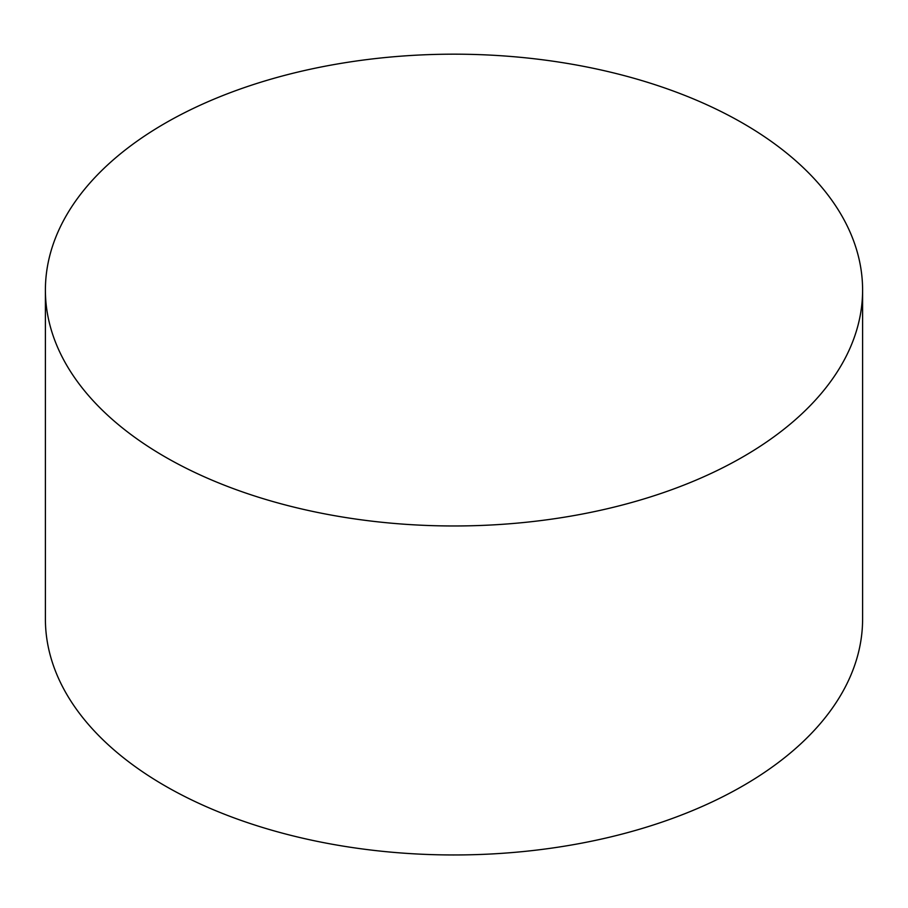 <?xml version="1.0" encoding="UTF-8"?>
<svg xmlns="http://www.w3.org/2000/svg" width="908" height="908" viewBox="0 0 908 908"><rect width="100%" height="100%" fill="white"/><g stroke="black" fill="none" stroke-linecap="round" stroke-linejoin="round"><path stroke-width="1.36" d="M165.074 456.883A408.6 235.898 0 0 0 610.369 508.015A408.6 235.898 0 0 0 862.6 290.072A408.6 235.898 0 0 0 454 54.174A408.6 235.898 0 0 0 45.4 290.072A408.6 235.898 0 0 0 165.074 456.883M45.4 290.072L45.4 619.063A408.6 235.898 0 0 0 165.074 785.874A408.6 235.898 0 0 0 610.369 837.006A408.6 235.898 0 0 0 862.6 619.063L862.6 290.072"/></g></svg>
